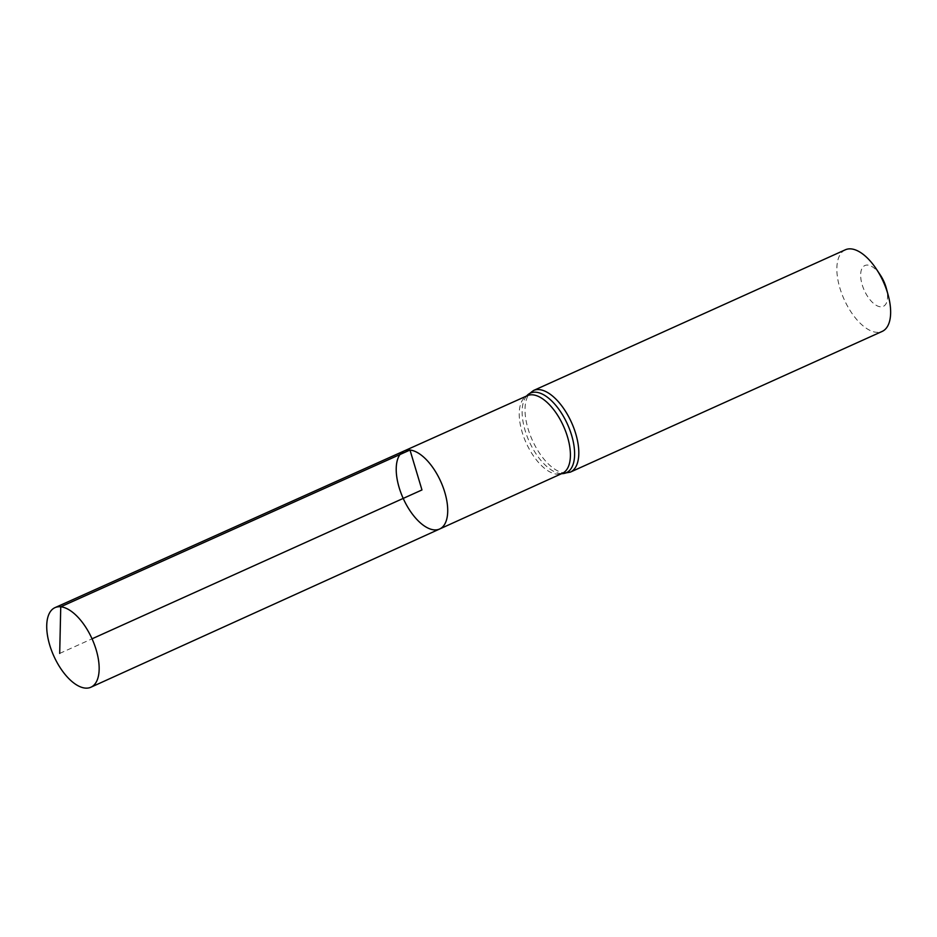 <?xml version="1.0" encoding="UTF-8"?>
<svg xmlns="http://www.w3.org/2000/svg" width="937" height="937" viewBox="0 0 937 937"><rect width="100%" height="100%" fill="white"/><g stroke="black" fill="none" stroke-linecap="round" stroke-linejoin="round"><path stroke-width="0.7" stroke-dasharray="4.68 3.51" d="M880.464 275.267A22.383 10.752 -114.3 0 0 867.838 265.101A22.383 10.752 -114.3 0 0 862.075 284.38A22.383 10.752 -114.3 0 0 879.925 306.739A22.383 10.752 -114.3 0 0 886.308 288.233M845.338 249.792A44.777 21.504 -114.3 0 0 844.155 299.453A44.777 21.504 -114.3 0 0 882.174 331.417M439.617 529.018A42.868 20.591 65.7 0 1 403.203 498.414A42.868 20.591 65.7 0 1 404.351 450.861M59.699 653.417L92.049 638.811M526.617 396A43.688 20.977 -114.3 0 0 525.669 397.253L527.32 395.683A42.587 20.45 -114.3 0 0 526.184 442.932A42.587 20.45 -114.3 0 0 562.364 473.326L560.08 473.525A43.688 20.977 -114.3 0 0 561.65 473.653M533.493 390.506A44.777 21.504 -114.3 0 0 532.31 440.156A44.777 21.504 -114.3 0 0 570.328 472.131M526.559 396.023L525.669 397.253A43.688 20.977 -114.3 0 0 529.253 441.538A43.688 20.977 -114.3 0 0 560.08 473.525L561.591 473.677"/><path stroke-width="1.41" d="M439.617 529.018L562.364 473.326A42.587 20.45 -114.3 0 0 565.655 431.395A42.587 20.45 -114.3 0 0 532.93 394.852A42.587 20.45 -114.3 0 0 527.32 395.683L404.351 450.861A42.868 20.591 65.7 0 1 409.996 450.029A42.868 20.591 65.7 0 1 442.932 486.807A42.868 20.591 65.7 0 1 439.617 529.018A42.868 20.591 65.7 0 1 403.203 498.414A42.868 20.591 65.7 0 1 404.351 450.861A42.868 20.591 65.7 0 1 409.996 450.029A42.868 20.591 65.7 0 1 442.932 486.807A42.868 20.591 65.7 0 1 439.617 529.018L90.912 687.219A43.652 20.965 65.7 0 1 85.138 688.086A43.652 20.965 65.7 0 1 51.582 650.594A43.652 20.965 65.7 0 1 55.002 607.633A43.652 20.965 65.7 0 1 60.741 606.789A43.652 20.965 65.7 0 1 94.286 644.234A43.652 20.965 65.7 0 1 90.912 687.219M533.493 390.506A44.777 21.504 -114.3 0 1 539.407 389.628A44.777 21.504 -114.3 0 1 573.819 428.057A44.777 21.504 -114.3 0 1 570.328 472.131L882.174 331.417A44.777 21.504 -114.3 0 0 888.182 295.178L886.308 288.233A22.383 10.752 -114.3 0 0 880.464 275.267L876.493 269.259A44.777 21.504 -114.3 0 0 851.253 248.914A44.777 21.504 -114.3 0 0 845.338 249.792L533.493 390.506L526.559 396.023M888.182 295.178A44.777 21.504 -114.3 0 0 876.493 269.259M92.049 638.811L421.966 489.946L409.996 450.029L60.741 606.789L59.699 653.417M561.65 473.653A43.688 20.977 -114.3 0 0 571.312 434.288A43.688 20.977 -114.3 0 0 536.175 392.24A43.688 20.977 -114.3 0 0 526.617 396M570.328 472.131L561.591 473.677M404.351 450.861L55.002 607.633"/></g></svg>
